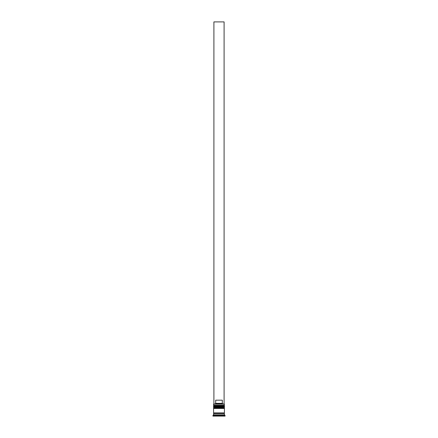 <?xml version="1.0" encoding="UTF-8"?>
<svg xmlns="http://www.w3.org/2000/svg" width="438" height="438" viewBox="0 0 438 438"><rect width="100%" height="100%" fill="white"/><g stroke="black" fill="none" stroke-linecap="round" stroke-linejoin="round"><path stroke-width="0.33" stroke-dasharray="2.19 1.64" d="M213.968 406.546L224.032 406.546L213.968 406.546L224.032 406.546L224.032 405.654L224.032 406.546L219 406.546L224.415 406.546L213.585 406.546L224.032 406.546L213.968 406.546L213.968 405.654L224.032 405.654L213.968 405.654L224.032 405.654L213.968 405.654L213.968 406.546M224.415 406.163L213.585 406.163L224.415 406.163M213.585 406.037L224.415 406.037L213.585 406.037M213.968 408.457L224.032 408.457L213.968 408.457L224.032 408.457L224.032 407.564L224.032 408.457L219 408.457L224.415 408.457L213.585 408.457L224.032 408.457L213.968 408.457L213.968 407.564L224.032 407.564L213.968 407.564L224.032 407.564L213.968 407.564L213.968 408.457M224.415 408.074L213.585 408.074L224.415 408.074M213.585 407.948L224.415 407.948L213.585 407.948M224.349 413.554L213.585 413.554L224.349 413.554M224.032 413.237L213.968 413.237L224.032 413.237M222.504 415.717L215.496 415.717A0.383 0.383 0 0 0 215.879 416.1L222.121 416.1A0.383 0.383 0 0 0 222.504 415.717L222.504 414.824L215.496 414.824L215.496 415.717L222.504 415.717L215.496 415.717L215.496 414.824L222.504 414.824L219 414.824L219 416.1L225.05 416.1L212.95 416.1L223.139 416.1L214.861 416.1L223.139 416.1L223.139 414.824L219 414.824L223.139 414.824L223.139 416.1L223.139 414.824L223.139 416.1L219 416.1L219 414.824L219 416.1L214.861 416.1L214.861 414.824L219 414.824L214.861 414.824L214.861 416.1L214.861 414.824L214.861 416.1L219 416.1L219 414.824L214.861 414.824L223.139 414.824L215.567 414.824L222.504 414.824L222.504 415.717A0.383 0.383 0 0 1 222.121 416.1L221.863 414.824L219 414.824L219 416.051L221.863 416.1L221.863 414.824L221.863 416.051L219 416.051L219 414.824L221.863 414.824L221.863 416.051L221.502 416.1L216.137 416.051L216.137 414.824L219 414.824L219 416.051L219 414.824L216.137 414.824L215.879 416.1L216.137 414.824L216.137 416.051L219 416.051L215.879 416.1A0.383 0.383 0 0 1 215.496 415.717L222.504 415.717M224.349 412.914L213.585 412.914L224.349 412.914M224.283 404L213.717 404L224.283 404M224.097 404L213.903 404L224.097 404L215.036 404L222.964 404L222.312 403.365L222.964 404L224.097 404L224.097 21.9L224.097 404M215.688 400.179L222.312 400.179L222.312 403.365L215.688 403.365L222.312 403.365L222.312 400.179L215.688 400.179L222.312 400.179L215.688 400.179L222.312 400.179L215.688 400.179L215.688 403.365L215.688 400.179M212.95 415.465L225.05 415.465L212.95 415.465M224.415 414.824L213.585 414.824L224.415 414.824M224.415 407.187L213.585 407.187L224.415 407.187M224.415 405.276L213.585 405.276L224.415 405.276M213.585 404.126L224.415 404.126L213.585 404.126M221.863 414.824L216.137 414.824L221.863 414.824M215.036 404L215.688 403.365L215.036 404L213.903 404L213.903 21.9L224.097 21.9L213.903 21.9L213.903 404L215.036 404"/><path stroke-width="0.66" d="M224.032 405.654L213.968 405.654A0.383 0.383 0 0 0 213.585 406.037L224.415 406.037A0.383 0.383 0 0 0 224.032 405.654L213.968 405.654L224.032 405.654A0.383 0.383 0 0 1 224.415 406.037L213.585 406.163A0.383 0.383 0 0 0 213.968 406.546A0.383 0.383 0 0 1 213.585 406.163L224.415 406.163L213.585 406.037A0.383 0.383 0 0 1 213.968 405.654L213.585 405.276L213.968 405.654L224.032 405.654L224.415 405.276L213.585 405.276L224.415 405.276L224.283 404L213.585 404.126L224.415 404.126L213.585 404.126L213.585 405.276L213.717 404L224.283 404L224.415 405.276L224.032 405.654M224.032 406.546A0.383 0.383 0 0 0 224.415 406.163L224.415 406.163A0.383 0.383 0 0 1 224.032 406.546M224.032 407.564L213.968 407.564A0.383 0.383 0 0 0 213.585 407.948L224.415 407.948A0.383 0.383 0 0 0 224.032 407.564L213.968 407.564L224.032 407.564A0.383 0.383 0 0 1 224.415 407.948L213.585 408.074A0.383 0.383 0 0 0 213.968 408.457A0.383 0.383 0 0 1 213.585 408.074L224.415 408.074L213.585 407.948A0.383 0.383 0 0 1 213.968 407.564L213.585 407.187L213.968 407.564L224.032 407.564L224.415 407.187L213.585 407.187L224.415 407.187L224.415 406.546L213.585 406.546L213.585 407.187L213.585 406.546L224.415 406.546L224.032 407.564M224.032 408.457A0.383 0.383 0 0 0 224.415 408.074L224.415 408.074A0.383 0.383 0 0 1 224.032 408.457M213.651 413.554A0.318 0.318 0 0 0 213.968 413.237L224.032 413.237A0.318 0.318 0 0 0 224.349 413.554A0.318 0.318 0 0 1 224.032 413.237A0.318 0.318 0 0 1 224.349 412.914A0.318 0.318 0 0 0 224.032 413.237L213.968 413.237A0.318 0.318 0 0 1 213.651 413.554M225.05 415.465L224.415 414.824L213.585 414.824L212.95 415.465L225.05 415.465L212.95 415.465L212.95 416.1L225.05 416.1L225.05 415.465L225.05 416.1L212.95 416.1L212.95 415.465L213.585 414.824L224.415 414.824L224.415 413.554L213.585 413.554L213.585 414.824L213.585 413.554L224.415 413.554L224.415 414.824L225.05 415.465M224.415 412.914L224.415 408.457L213.585 408.457L213.585 412.914L224.415 412.914L213.585 412.914L213.585 408.457L224.415 408.457L224.415 412.914M213.651 412.914A0.318 0.318 0 0 1 213.968 413.237A0.318 0.318 0 0 0 213.651 412.914M222.312 403.365L215.688 403.365L215.036 404L215.688 403.365L222.312 403.365L222.312 400.179L215.688 400.179L215.688 403.365L215.688 400.179L222.312 400.179L222.312 403.365L222.964 404L222.312 403.365M213.903 404L213.903 21.9L224.097 21.9L224.097 404L224.097 21.9L213.903 21.9L213.903 404"/></g></svg>
